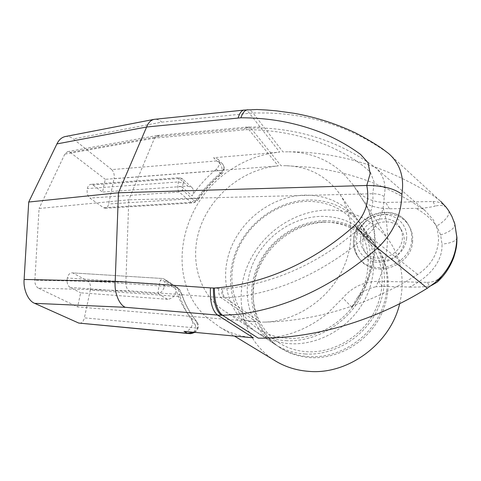 <?xml version="1.0" encoding="UTF-8"?>
<svg xmlns="http://www.w3.org/2000/svg" width="481" height="481" viewBox="0 0 481 481"><rect width="100%" height="100%" fill="white"/><g stroke="black" fill="none" stroke-linecap="round" stroke-linejoin="round"><path stroke-width="0.36" stroke-dasharray="2.4 1.8" d="M324.994 220.629C295.322 221.013 266.582 241.919 255.988 270.208C245.316 298.442 254.437 331.499 279.551 347.348C288.311 352.82 298.118 355.922 308.97 356.661C335.179 358.345 363.341 342.959 377.411 318.632C391.51 294.312 389.995 264.135 374.958 244.426C362.181 228.619 345.526 220.689 324.994 220.629M308.441 199.97C277.2 200.733 246.843 223.004 235.413 252.868C223.905 282.672 233.069 317.46 259.367 334.061C268.542 339.784 278.86 343.001 290.32 343.711C317.977 345.316 347.955 328.788 363.035 302.886C378.15 276.99 376.725 245.076 360.966 224.459C347.565 207.942 330.062 199.777 308.441 199.97M412.632 241.221C411.886 265.831 374.765 278.848 360.582 260.155C356.072 254.72 354.142 248.412 354.792 241.246C356.126 215.59 396.302 203.637 408.982 225.956C411.808 230.549 413.023 235.636 412.632 241.221M362.848 241.246C363.744 223.016 392.123 214.376 401.352 229.93C403.523 233.309 404.461 237.073 404.154 241.228C403.559 258.916 376.737 268.103 366.744 254.395C363.708 250.589 362.409 246.2 362.848 241.246M360.714 238.329C361.634 219.961 390.259 211.207 399.549 226.87C401.743 230.267 402.681 234.061 402.375 238.251C401.755 256.09 374.687 265.386 364.628 251.581C361.574 247.745 360.269 243.332 360.714 238.329M326.226 222.162C296.669 222.523 268.049 243.326 257.521 271.5C246.909 299.615 256.018 332.539 281.042 348.334C289.772 353.788 299.543 356.878 310.353 357.617C336.447 359.307 364.478 344.005 378.475 319.799C392.496 295.593 390.975 265.548 375.992 245.905C363.263 230.152 346.675 222.24 326.226 222.162M305.134 353.998C331.637 355.663 360.179 340.043 374.452 315.398C388.762 290.746 387.265 260.215 372.072 240.314C359.169 224.356 342.334 216.378 321.579 216.366C291.576 216.823 262.5 238.011 251.737 266.63C240.897 295.184 250.03 328.601 275.391 344.612C284.235 350.138 294.15 353.264 305.134 353.998M285.948 340.674C313.943 342.262 344.342 325.463 359.662 299.194C375.018 272.925 373.617 240.614 357.696 219.793C344.155 203.114 326.449 194.901 304.581 195.148C272.98 196.007 242.244 218.596 230.615 248.827C218.909 278.992 228.084 314.183 254.647 330.952C263.919 336.736 274.35 339.977 285.948 340.674M183.982 331.361L184.241 331.379C190.332 332.016 195.232 322.703 191.185 318.224L189.67 316.288L206.968 317.737C163.913 279.533 179.75 201.846 230.988 169.583C246.08 159.578 262.295 153.764 279.629 152.146L213.624 157.732L216.684 160.931C220.31 162.843 222.126 165.987 222.12 170.382L114.033 178.746L108.652 203.986C108.009 206.614 106.854 208.039 105.189 208.255L103.523 207.726L89.881 198.076C87.53 195.941 86.676 192.779 87.326 188.582C87.921 186.063 89.111 184.638 90.891 184.307L92.797 184.926L102.507 192.093L105.279 179.317L214.304 170.875L216.324 169.162C219.787 165.686 220.334 162.362 217.971 159.187L213.624 157.732M167.719 299.302L80.664 292.803L77.603 306.896L189.67 316.288C183.363 307.924 178.679 298.707 175.619 288.63C176.226 294.721 173.593 298.28 167.719 299.302M158.363 293.711L158.177 293.735C158.039 292.021 158.459 288.804 159.427 284.091L160.317 280.591L162.434 278.505L72 272.865C69.775 272.913 68.212 274.633 67.298 278.018L159.427 284.091L164.749 285.504C163.486 289.977 161.357 292.713 158.363 293.711M440.716 201.335L433.567 195.815C386.231 166.258 337.68 151.587 287.921 151.81C309.313 152.032 327.723 159.187 343.151 173.268L326.527 169.673L310.912 167.352L286.075 165.711C307.311 166.414 324.501 174.91 337.656 191.179C353.974 212.5 355.814 245.863 340.368 273.948C325.054 301.996 293.891 321.428 264.478 322.102L260.245 322.09L225.168 297.793L220.959 297.601L256.187 321.861M253.331 337.818C241.155 336.616 230.104 333.147 220.172 327.411L206.968 317.737L256.145 321.861C244.925 320.875 234.788 317.562 225.733 311.91C198.034 294.468 188.666 257.612 200.86 225.589C213.011 193.452 244.913 168.578 278.198 165.927L214.304 170.875C205.79 178.241 198.376 186.574 192.069 195.857L182.191 187.019L182.527 190.073L194.216 200.451C195.412 201.07 196.705 200.427 198.106 198.527C204.593 189.292 212.193 181.066 220.899 173.845L216.324 169.162M154.509 138.143L64.797 154.154L67.653 151.629L70.22 152.381L159.548 136.351L247.673 128.126L262.656 128.018C304.052 129.852 341.444 142.881 374.819 167.105C383.501 174.477 386.61 184.301 384.139 196.585C384.133 211.7 378.631 224.513 367.64 235.035C326.803 270.28 283.315 290.909 237.175 296.909L225.168 297.793C223.382 296.26 222.493 293.248 222.493 288.762C268.993 285.461 318.915 264.604 360.179 227.621C369.679 218.272 373.881 206.974 372.781 193.729L374.242 182.395L370.508 172.439C365.235 167.322 359.391 162.758 352.976 158.754C343.398 152.892 333.483 147.914 323.244 143.831C299.062 134.512 273.551 129.786 246.693 129.648L154.509 138.143L128.8 199.825L39.069 208.483L34.879 280.195L125.872 282.179L222.493 288.762M399.693 303.709C405.098 279.882 401.521 258.766 388.955 240.362C373.575 220.094 353.138 209.987 327.645 210.041C292.574 210.72 258.904 235.359 246.386 268.663C233.79 301.888 244.294 341.077 274.098 360.137M287.921 151.81L282.972 151.924L253.03 112.963L267.189 112.999C311.802 114.171 352.278 127.675 388.618 153.511L388.636 153.529M409.68 287.043C416.943 287.253 423.557 286.916 429.527 286.033L427.296 282.341L405.333 281.896L417.755 274.477C431.313 265.344 438.257 253.246 438.588 238.179L437.295 228.998L433.423 220.027L425.282 210.762L411.796 201.924C389.61 188.708 366.732 179.16 343.151 173.268L352.753 184.385L355.375 188.281C362.325 197.637 372.438 202.357 385.714 202.453L433.068 201.491L435.155 206.127C429.371 207.533 422.937 208.267 415.861 208.333C424.14 212.77 431.084 218.675 436.688 226.046L440.644 234.938L441.985 244.077C442.983 263.023 426.966 278.475 409.68 287.043L382.407 286.417L376.016 286.754C388.299 259.806 390.728 233.706 383.303 208.441L389.424 208.784L415.861 208.333M264.478 322.102C284.962 321.741 305.946 318.861 327.423 313.462C354.13 306.674 380.098 296.152 405.333 281.896L378.439 281.349C364.117 281.457 352.242 287.001 342.821 297.973L327.423 313.462C307.401 329.539 285.678 337.782 262.247 338.197M446.218 207.287C442.935 203.421 438.558 201.491 433.068 201.491M427.296 282.341C433.068 282.323 437.92 280.207 441.847 275.986M217.971 159.187L222.042 163.486C222.577 163.504 224.922 167.737 224.242 169.324L222.12 170.382L220.617 173.004L221.44 174.296L220.899 173.845L223.93 168.566C224.104 166.636 223.473 164.941 222.042 163.486L216.684 160.931L111.718 169.613L73.334 138.949L161.832 122.12C159.632 120.112 157.275 119.156 154.756 119.27M220.617 173.004C211.652 180.435 203.836 188.901 197.156 198.406C195.923 201.178 194.432 202.687 192.677 202.94L191.107 202.375L179.335 192.063C178.054 190.801 177.531 188.744 177.778 185.894L179.263 177.663L179.419 178.451L187.837 186.105L102.507 192.093M187.837 186.105L191.751 187.325C193.951 189.634 194.059 192.478 192.069 195.857M223.93 168.566L224.242 169.324C223.31 173.37 221.128 174.495 221.44 174.296C212.698 181.541 205.068 189.803 198.557 199.074L197.156 198.406L108.652 203.986M111.718 169.613C113.853 171.765 114.622 174.807 114.033 178.746M79.569 323.292C81.86 323.25 83.466 321.44 84.379 317.875L195.959 327.958C194.775 331.902 192.43 333.778 188.919 333.58M191.185 318.224L196.386 321.272C189.767 313.029 184.8 303.878 181.481 293.813L178.619 289.063L165.981 280.988L164.73 279.275L163.432 278.866L176.112 286.983C178.271 288.871 179.557 292.069 179.984 296.579L90.308 290.073L84.379 317.875M90.308 290.073C90.951 285.792 90.103 282.786 87.758 281.06L73.208 273.22M161.832 122.12L253.03 112.963C251.335 110.774 249.573 109.704 247.739 109.752L247.739 109.752M65.29 136.538C68.2 136.141 70.881 136.947 73.334 138.949M286.075 165.711L281.036 165.753L250.697 127.886L249.008 126.894C248.046 126.972 247.276 127.886 246.693 129.648M70.22 152.381L105.279 179.317M125.872 282.227C125.775 286.429 126.876 289.285 129.173 290.783L38.306 288.101L77.603 306.896M64.797 154.154L39.069 208.483M384.139 196.585C381.559 194.715 377.771 193.765 372.781 193.729L128.8 199.825L125.872 282.179M159.548 136.351L157.089 135.492L154.521 138.113M38.306 288.101C35.973 286.712 34.83 284.073 34.879 280.195M92.797 184.926L179.419 178.451L182.317 178.691C183.321 179.72 183.67 181.253 183.363 183.279L178.271 181.956L87.326 188.582M167.472 299.29L158.177 293.735L70.058 287.41L80.664 292.803M70.058 287.41C67.544 285.618 66.625 282.485 67.298 278.018M165.981 280.988L164.905 281.824L164.749 285.504M183.363 183.279L182.191 187.019L177.778 185.894M193.927 332.287C195.911 331.156 197.168 329.491 197.685 327.296C198.106 324.952 197.673 322.943 196.386 321.272L196.657 321.512C197.144 322.378 196.693 323.527 195.316 324.958L195.959 327.958L198.082 327.735C198.509 325.39 198.04 323.316 196.657 321.512C190.103 313.353 185.179 304.287 181.884 294.306L179.984 296.579C183.393 306.974 188.504 316.432 195.316 324.958M383.303 208.441C372.342 206.974 365.668 204.329 363.275 200.499L362.818 199.843C382.359 229.034 378.739 275.072 351.833 307.221L356.211 299.441C360.389 292.827 366.991 288.6 376.016 286.754M429.527 286.033L431.21 285.612M446.332 207.437C443.993 205.291 440.265 204.852 435.155 206.127M181.481 293.813L181.884 294.306C178.764 287.434 180.032 290.097 177.387 287.379L176.112 286.983L87.758 281.06M175.619 288.63L164.905 281.824C163.75 280.603 162.223 280.195 160.317 280.591M105.189 208.255L192.677 202.94C195.208 202.507 197.168 201.214 198.557 199.074L198.106 198.527M411.784 239.736C411.021 264.448 373.731 277.543 359.499 258.784C354.972 253.331 353.036 247 353.697 239.803C355.05 214.045 395.394 202.014 408.122 224.411C410.954 229.016 412.175 234.127 411.784 239.736M406.637 238.239C405.705 251.208 392.592 262.68 379.088 262.41C365.56 262.331 355.225 250.92 356.643 238.342C357.87 225.757 370.286 214.785 383.507 214.664C396.747 214.352 407.774 225.27 406.637 238.239M224.152 297.769C222.372 296.236 221.513 293.23 221.567 288.744M157.281 135.468L246.001 127.128L247.673 128.126L278.24 165.921M362.818 199.843L354.623 187.163M351.833 307.221L342.821 297.973M244.029 110.083L244.228 110.059C246.001 109.963 247.745 111.039 249.453 113.275L279.665 152.14M194.216 200.451L191.107 202.375L103.523 207.726M182.527 190.073L179.335 192.063L89.881 198.076M218.663 288.606C218.452 293.073 219.216 296.074 220.959 297.601L129.173 290.783M360.179 227.621C362.999 230.874 365.488 233.345 367.64 235.035L417.755 274.477M260.179 126.954L246.001 127.128C245.112 127.231 244.42 128.138 243.933 129.858M382.407 286.417L378.439 281.349M389.424 208.784L385.714 202.453M456.938 237.548L456.944 237.806C456.072 241.113 451.082 243.206 441.985 244.077M454.767 223.887L454.852 224.17C454.816 228.216 450.078 231.8 440.644 234.938M448.911 211.075C449.597 215.53 445.52 220.52 436.688 226.046M197.685 327.296L198.082 327.735C197.829 329.473 196.717 331.018 194.745 332.365M178.619 289.063L177.387 287.379L164.73 279.275L162.434 278.505L72 272.859M323.701 222.054C295.496 222.372 267.719 242.37 257.377 269.45C246.975 296.5 255.393 327.705 278.77 342.712C287.097 348.022 296.512 351.022 307.016 351.719C331.998 353.288 359.325 338.323 372.853 314.718C386.417 291.107 384.686 262.301 370.346 243.927C358.441 229.419 342.899 222.126 323.701 222.054M307.052 201.377C277.357 202.05 247.962 223.382 236.79 251.996C225.553 280.585 234.019 313.384 258.417 329.04C267.105 334.578 276.984 337.674 288.053 338.335C314.394 339.833 343.53 323.731 358.056 298.563C372.631 273.388 370.947 242.941 355.97 223.803C343.542 208.7 327.236 201.22 307.052 201.377M408.982 225.956L408.122 224.411C395.166 201.701 354.96 213.48 353.559 239.352C352.88 246.693 354.858 253.168 359.499 258.784L360.582 260.155M399.549 226.87L401.352 229.93M281.042 348.334L279.551 347.348M275.391 344.612L259.367 334.061M225.739 311.91L254.647 330.952M352.753 184.385L388.955 240.362M388.66 153.547L439.249 200.036M220.172 327.411L234.415 336.057M337.65 191.185L357.696 219.793M374.819 167.105L425.276 210.768M67.653 151.629L157.089 135.492M182.317 178.691L179.263 177.663L90.891 184.307M191.751 187.325L182.311 178.691M363.275 200.499L355.375 188.281M372.072 240.314L360.966 224.459M375.992 245.905L374.958 244.426M364.628 251.581L366.744 254.395M454.016 221.549L451.887 216.384M362.957 200.054C380.158 225.956 379.01 267.31 356.211 299.441"/><path stroke-width="0.72" d="M146.561 127.098L118.452 192.761L366.769 185.48L370.16 173.629L368.061 162.734L360.606 154.425C347.955 145.226 334.523 137.813 320.316 132.191C295.292 122.529 268.819 117.731 240.903 117.791L146.603 127.008L56.914 143.921L28.722 202.032L24.116 279.449L115.193 281.439C114.123 292.436 119.132 304.894 125.367 307.305L34.668 303.343L78.728 323.064L188.913 333.586L187.536 333.291L193.927 332.287M221.404 315.314L217.592 315.079C212.229 310.708 209.854 301.647 210.468 287.891L214.37 288.047C261.676 284.656 312.584 263.311 354.725 225.415C365.825 214.141 369.841 200.83 366.775 185.48L366.775 185.48C382.323 185.498 394.035 188.426 401.906 194.258C401.316 215.332 393.193 233.255 377.531 248.028C333.315 286.225 286.472 308.381 237.001 314.496L221.404 315.314C215.945 310.924 213.281 301.834 213.42 288.029M274.098 360.137L276.545 361.622C286.249 367.231 296.981 370.472 308.742 371.356C347.883 375.018 390.416 343.867 399.693 303.709M214.37 288.047C214.382 301.858 217.135 310.96 222.631 315.356L258.219 338.137L262.247 338.197C315.464 337.969 374.988 320.857 427.344 288.203L435.209 282.503L441.847 275.986C451.93 264.267 456.902 251.214 456.758 236.832L454.852 224.17L456.938 237.548M253.331 337.818L183.982 331.361L187.536 333.291L78.728 323.064M454.725 223.767L451.893 216.384L448.911 211.075L446.218 207.287L440.716 201.335M354.725 225.415C363.414 235.474 371.013 243.007 377.531 248.028L427.344 288.203M388.636 153.529C400.024 163.534 404.449 177.11 401.906 194.258M115.193 281.439L118.452 192.761L28.722 202.032M56.914 143.921C58.904 139.809 61.694 137.35 65.29 136.538L153.89 119.396M244.029 110.083L154.148 119.348C150.806 120.118 148.286 122.673 146.603 127.008M34.668 303.343C28.355 301.088 23.166 289.58 24.116 279.449M431.21 285.612L437.121 282.167L441.847 275.986M125.367 307.305L217.592 315.079L253.361 337.818M115.199 281.301L210.468 287.891M388.66 153.547L382.293 148.731C375.451 143.969 366.504 138.684 355.459 132.888C335.948 123.629 315.59 117.117 294.39 113.348L276.876 110.901L266.745 110.017L256.992 109.512L244.228 110.059C241.63 110.341 239.586 112.999 238.101 118.025M247.739 109.752C244.931 109.975 242.652 112.656 240.903 117.791M456.758 236.832L456.944 237.806C456.836 243.308 457.13 246.651 453.703 257.575C449.957 267.424 444.426 275.619 437.121 282.167M234.415 336.057L276.545 361.622M454.767 223.887L454.016 221.549M188.919 333.586C190.061 333.315 189.436 334.548 194.745 332.365"/></g></svg>

